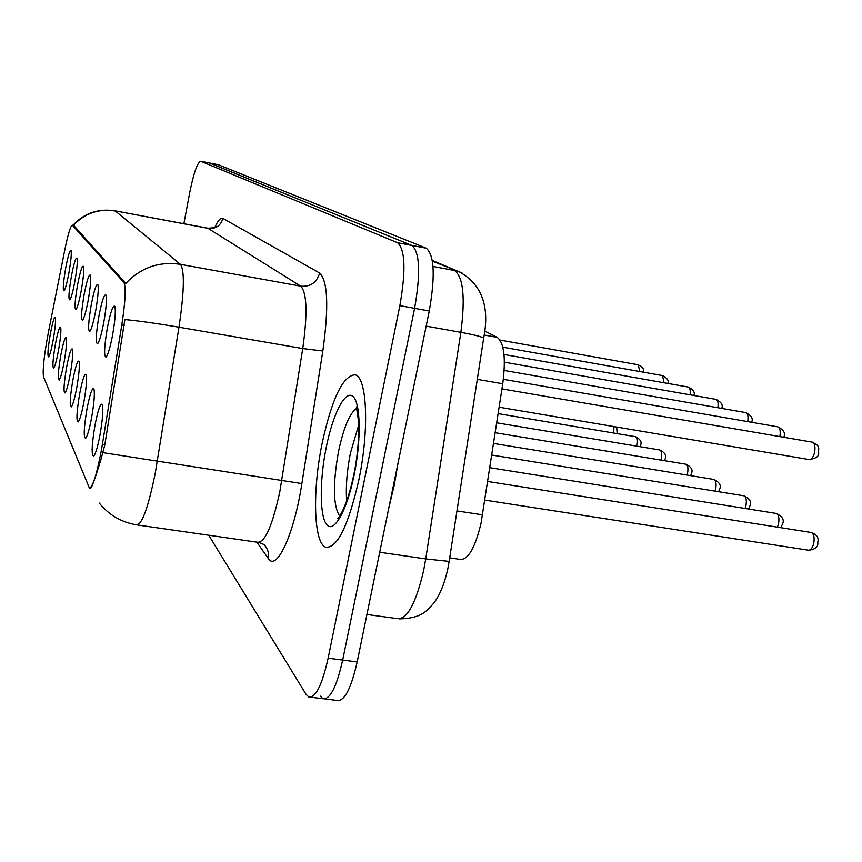 <?xml version="1.0" encoding="UTF-8"?>
<svg xmlns="http://www.w3.org/2000/svg" width="862" height="862" viewBox="0 0 862 862"><rect width="100%" height="100%" fill="white"/><g stroke="black" fill="none" stroke-linecap="round" stroke-linejoin="round"><path stroke-width="1.29" d="M98.958 315.88C101.996 300.515 104.356 293.597 106.015 295.116C106.963 299.254 106.198 308.445 103.72 322.69C101.436 334.564 99.399 341.578 97.6 343.744C95.488 343.248 95.941 333.96 98.958 315.88M91.243 304.846C94.13 290.106 96.35 283.404 97.891 284.74C98.753 288.63 97.999 297.412 95.628 311.107C93.419 322.603 91.48 329.392 89.799 331.461C87.87 330.965 88.355 322.097 91.243 304.846M84.11 294.653C86.879 280.484 88.969 273.997 90.402 275.183C91.189 278.835 90.445 287.251 88.161 300.439C86.028 311.581 84.185 318.143 82.612 320.136C80.845 319.64 81.34 311.15 84.11 294.653M77.505 285.214C80.155 271.584 82.138 265.291 83.474 266.336C84.196 269.784 83.452 277.866 81.254 290.58C79.207 301.388 77.44 307.734 75.964 309.652C74.337 309.156 74.854 301.01 77.505 285.214M71.374 276.443C73.906 263.309 75.802 257.199 77.041 258.137C77.709 261.391 76.977 269.149 74.854 281.432C72.871 291.927 71.18 298.08 69.79 299.911C68.303 299.426 68.82 291.604 71.374 276.443M65.652 268.287C68.098 255.605 69.897 249.678 71.061 250.497C71.675 253.579 70.953 261.057 68.906 272.931C66.988 283.124 65.361 289.093 64.057 290.86C62.678 290.375 63.206 282.844 65.652 268.287M107.351 327.872C110.551 311.828 113.051 304.674 114.851 306.398C115.885 310.826 115.12 320.459 112.545 335.286C110.164 347.569 108.019 354.842 106.091 357.105C103.763 356.609 104.183 346.869 107.351 327.872M87.008 408.793C89.982 393.751 92.288 387.113 93.926 388.881C94.906 393.449 94.12 403.157 91.544 418.027C89.325 429.556 87.342 436.323 85.597 438.316C83.398 437.519 83.873 427.671 87.008 408.793M79.66 393.837C82.493 379.388 84.67 372.955 86.178 374.517C87.073 378.784 86.297 388.051 83.829 402.328C81.685 413.501 79.8 420.053 78.162 421.96C76.158 421.195 76.664 411.82 79.66 393.837M72.871 380.045C75.587 366.145 77.645 359.896 79.045 361.297C79.864 365.294 79.088 374.151 76.729 387.878C74.649 398.718 72.85 405.065 71.32 406.896C69.488 406.164 70.005 397.21 72.871 380.045M66.6 367.277C69.197 353.894 71.147 347.828 72.451 349.067C73.205 352.827 72.44 361.318 70.167 374.528C68.163 385.055 66.439 391.208 64.995 392.975C63.325 392.264 63.853 383.698 66.6 367.277M60.771 355.435C63.271 342.537 65.124 336.633 66.342 337.742C67.031 341.277 66.277 349.422 64.09 362.169C62.15 372.395 60.502 378.364 59.144 380.077C57.603 379.377 58.142 371.166 60.771 355.435M55.362 344.412C57.754 331.956 59.521 326.224 60.663 327.204C61.299 330.555 60.555 338.378 58.444 350.683C56.558 360.628 54.985 366.436 53.703 368.074C52.28 367.406 52.83 359.519 55.362 344.412M50.308 334.144C52.614 322.097 54.306 316.516 55.373 317.399C55.955 320.556 55.233 328.088 53.185 339.984C51.364 349.67 49.845 355.306 48.628 356.9C47.313 356.243 47.873 348.657 50.308 334.144M95.014 425.074C98.139 409.375 100.585 402.522 102.362 404.526C103.44 409.428 102.643 419.632 99.96 435.148C97.654 447.055 95.563 454.048 93.699 456.127C91.275 455.287 91.717 444.932 95.014 425.074M484.563 330.997L497.202 337.365C504.151 342.828 505.994 358.301 502.74 383.762L481.039 523.212C475.124 547.833 468.185 559.891 460.211 559.395L449.705 557.865M102.341 444.566L100.962 452.453C96.339 475.878 92.471 487.709 89.346 487.957L43.509 376.813C42.497 370.11 44.07 355.586 48.229 333.238L64.822 249.775C68.055 234.001 70.565 225.801 72.333 225.154L123.891 282.488C126.121 287.003 125.421 301.183 121.79 325.017L102.341 444.566L104.787 444.943L101.048 459.166C95.154 478.41 91.684 488.064 90.639 488.151M358.948 479.444C369.529 428.996 366.996 376.608 354.982 374.819C342.85 375.735 331.881 398.686 322.076 443.65C312.227 491.243 313.617 543.577 325.901 547.241C337.462 548.06 348.474 525.454 358.948 479.444C369.529 428.996 366.996 376.608 354.982 374.819C342.85 375.735 331.881 398.686 322.076 443.65C312.227 491.243 313.617 543.577 325.901 547.241C337.462 548.06 348.474 525.454 358.948 479.444M320.244 696.108L322.97 698.705C330.049 699.761 336.622 686.885 342.688 660.066L414.6 308.337C420.71 273.276 419.816 252.318 411.917 245.465L209.391 162.993M72.333 225.154L73.766 225.51L125.809 283.469C140.808 267.565 159.017 261.197 180.46 264.354C184.748 270.7 184.252 291.647 178.984 327.204C157.38 323.519 139.353 320.976 124.893 319.554L104.787 444.943M208.744 535.227L306.085 694.373L308.736 696.959C315.632 697.994 322.097 685.074 328.142 658.191L399.86 305.665C405.991 270.528 405.215 249.549 397.533 242.728L200.695 161.269C197.355 162.53 193.713 172.906 189.769 192.388L183.865 223.732M324.931 698.942L337.15 700.44C344.401 701.517 351.082 688.684 357.18 661.93L429.265 310.999C435.375 276.002 434.362 255.066 426.237 248.191L218.258 164.739M310.654 697.196L322.97 698.705C330.049 699.761 336.622 686.885 342.688 660.066L414.6 308.337C420.71 273.276 419.816 252.318 411.917 245.465L209.531 163.004M389.01 506.953L394.182 485.586L398.05 462.959M456.957 510.929L482.569 514.829M72.516 225.284L73.766 225.51M123.891 282.488L125.507 282.779M121.79 325.017L124.236 325.427M477.289 379.366L502.74 383.762M484.099 335.016L497.202 337.365M137.489 524.98L257.587 542.252C265.022 542.521 272.414 525.734 279.794 491.9L302.745 348.56L178.984 327.204L155.279 473.044C148.242 507.546 141.993 524.818 136.541 524.839C121.316 522.253 108.892 514.991 99.27 503.052M103.009 452.669L301.872 483.593C294.125 534.548 276.357 572.346 268.179 558.339L256.865 542.144M73.378 225.348C84.821 213.248 98.785 208.464 115.292 210.985L180.46 264.354L300.752 286.184L207.753 228.204M114.883 210.813L208.324 228.408C215.877 229.055 220.737 225.715 222.892 218.398L319.651 273.049C327.862 281.012 328.918 307.001 322.841 351.006L301.872 483.593M214.994 227.062C218.118 220.252 220.747 217.364 222.892 218.398M328.142 658.191L357.18 661.93M399.86 305.665L429.265 310.999M397.533 242.728L426.237 248.191M200.824 161.313L218.582 164.804M322.841 351.006L302.745 348.56C307.648 313.574 306.98 292.789 300.752 286.184C310.492 286.949 316.785 282.574 319.651 273.049M268.179 558.339C269.095 552.908 267.662 548.286 263.88 544.472L258.945 542.435M366.921 614.477L397.425 618.614C407.155 619.498 415.893 603.454 423.641 570.461L425.731 558.921L379.711 552.251M462.054 273.006L459.047 271.735C481.772 284.191 489.961 306.376 483.636 338.313L449.156 561.399L425.731 558.921L460.868 332.355L426.151 326.138M483.636 338.313C482.86 336.999 475.274 335.006 460.868 332.355C465.405 297.444 463.271 276.831 454.468 270.496L433.004 266.455M432.293 260.486L459.047 271.735L432.412 261.197M484.832 500.1L808.308 550.182C810.636 550.344 812.435 548.124 813.706 543.523C814.73 537.543 813.911 533.869 811.239 532.479L810.926 532.436M818.631 452.852C819.223 456.278 816.034 458.509 809.073 459.543C811.422 459.651 813.254 457.345 814.558 452.625C815.56 446.904 814.795 443.413 812.273 442.163L501.953 388.891M358.764 424.718L350.392 453.24C346.901 471.115 345.662 487.03 346.686 500.994M356.706 408.243C349.724 413.07 343.669 427.444 338.54 451.354C332.743 483.981 333.098 505.552 339.596 516.069M326.181 447.637C319.479 480.737 319.587 516.5 326.827 524.775C333.96 533.556 346.987 510.573 354.185 474.822C361.48 439.167 360.575 401.972 352.73 396.272C344.994 390.033 332.764 414.439 326.181 447.637M777.405 527.145L778.494 523.967C779.474 518.245 778.742 514.733 776.285 513.44L776.015 513.396M745.091 508.461L745.91 505.865C746.848 500.38 746.19 497.018 743.928 495.812L743.701 495.769M715.061 491.146L715.665 489.077C716.581 483.797 715.977 480.587 713.887 479.444L713.693 479.412M687.079 475.059L687.52 473.443C688.404 468.357 687.865 465.286 685.926 464.209L685.753 464.176M779.851 436.592C780.735 431.205 780.045 427.951 777.761 426.819L503.365 379.323M747.72 421.615C748.475 416.594 747.828 413.588 745.77 412.596L504.184 370.455M717.874 407.726C718.509 403.05 717.906 400.259 716.053 399.386L504.41 362.202M660.949 460.082L661.273 458.864C662.113 453.962 661.639 451.009 659.829 449.986C665.022 452.625 666.789 455.621 665.119 458.95L664.548 460.674M636.512 446.107L636.727 445.234C637.546 440.504 637.104 437.659 635.423 436.689C640.423 439.243 642.115 442.131 640.509 445.342L640.1 446.699M613.582 433.026L613.97 426.593M690.053 394.818C690.602 390.432 690.031 387.857 688.361 387.07L504.011 354.476M664.074 382.782L662.49 375.573L502.826 347.181M639.755 371.533L638.279 364.809L500.025 340.091M89.842 488.032L90.822 488.172M72.947 225.273C84.239 213.108 98.257 208.302 115.012 210.834L207.925 228.236C213.151 227.988 215.834 227.406 215.963 226.469M200.695 161.269L218.452 164.761M449.156 561.399L447.798 568.877C444.296 584.458 439.426 596.105 433.187 603.809C426.776 610.479 422.412 618.28 399.429 618.894M487.698 481.481L811.239 532.479C821.508 536.444 816.961 542.23 817.855 543.437M817.844 543.513C817.919 547.208 814.859 549.45 808.642 550.236M809.073 459.543L499.141 407.198M812.273 442.163C820.872 446.484 818.264 447.669 818.641 452.798M356.394 406.886L358.635 421.755C359.379 428.953 358.333 453.315 353.926 474.229C345.974 512.319 336.352 520.357 337.613 518.234L338.206 517.803M489.821 467.689L776.285 513.44C782.394 516.403 784.495 519.894 782.588 523.924L780.789 527.684M491.771 455.05L743.928 495.812C749.778 498.678 751.783 502.029 749.94 505.865L748.582 509.011M493.56 443.445L713.887 479.444C719.479 482.192 721.397 485.414 719.641 489.11L718.606 491.717M495.208 432.735L685.926 464.209C691.292 466.881 693.134 469.984 691.432 473.507L690.667 475.652M783.773 437.271L783.838 437.023C785.745 433.241 783.72 429.847 777.761 426.819M745.77 412.596C751.448 415.506 753.388 418.738 751.61 422.294M716.053 399.386C721.397 402.112 723.272 405.118 721.699 408.394M659.829 449.986L496.727 422.833M635.423 436.689L498.139 413.641M616.664 427.046L617.16 433.629M688.361 387.07C693.425 389.699 695.246 392.501 693.824 395.475M662.49 375.573C667.307 378.095 669.074 380.713 667.781 383.439M638.279 364.809C642.869 367.212 644.571 369.669 643.408 372.179"/></g></svg>

